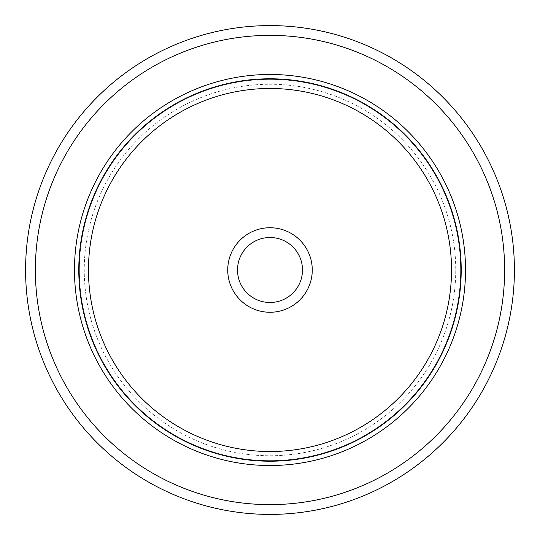 <?xml version="1.0" encoding="UTF-8"?>
<svg xmlns="http://www.w3.org/2000/svg" width="540" height="540" viewBox="0 0 540 540"><rect width="100%" height="100%" fill="white"/><g stroke="black" fill="none" stroke-linecap="round" stroke-linejoin="round"><path stroke-width="0.41" stroke-dasharray="2.7 2.03" d="M298.512 254.421A32.495 32.495 0 0 0 254.421 241.488A32.495 32.495 0 0 0 241.488 285.579A32.495 32.495 0 0 0 285.579 298.512A32.495 32.495 0 0 0 298.512 254.421A32.495 32.495 0 0 0 254.421 241.488A32.495 32.495 0 0 0 241.488 285.579A32.495 32.495 0 0 0 285.579 298.512A32.495 32.495 0 0 0 298.512 254.421M106.988 180.947A185.747 185.747 0 0 1 359.053 106.988A185.747 185.747 0 0 1 433.013 359.053A185.747 185.747 0 0 1 180.947 433.013A185.747 185.747 0 0 1 106.988 180.947A185.747 185.747 0 0 1 359.053 106.988A185.747 185.747 0 0 1 433.013 359.053A185.747 185.747 0 0 1 180.947 433.013A185.747 185.747 0 0 1 106.988 180.947A185.747 185.747 0 0 1 359.053 106.988A185.747 185.747 0 0 1 433.013 359.053A185.747 185.747 0 0 1 180.947 433.013A185.747 185.747 0 0 1 106.988 180.947M232.909 290.264A42.269 42.269 0 0 1 249.737 232.909A42.269 42.269 0 0 1 307.091 249.737A42.269 42.269 0 0 1 290.264 307.091A42.269 42.269 0 0 1 232.909 290.264M441.592 363.737A195.527 195.527 0 0 0 363.737 98.408A195.527 195.527 0 0 0 98.408 176.263A195.527 195.527 0 0 0 176.263 441.592A195.527 195.527 0 0 0 441.592 363.737A195.527 195.527 0 0 1 176.263 441.592A195.527 195.527 0 0 1 98.408 176.263A195.527 195.527 0 0 1 363.737 98.408A195.527 195.527 0 0 1 441.592 363.737A195.527 195.527 0 0 0 363.737 98.408A195.527 195.527 0 0 0 98.408 176.263A195.527 195.527 0 0 0 176.263 441.592A195.527 195.527 0 0 0 441.592 363.737M102.701 178.605A190.634 190.634 0 0 1 361.395 102.701A190.634 190.634 0 0 1 437.299 361.395A190.634 190.634 0 0 1 178.605 437.299A190.634 190.634 0 0 1 102.701 178.605A190.634 190.634 0 0 1 361.395 102.701A190.634 190.634 0 0 1 437.299 361.395A190.634 190.634 0 0 1 178.605 437.299A190.634 190.634 0 0 1 102.701 178.605M484.488 387.173A244.404 244.404 0 0 1 152.827 484.488A244.404 244.404 0 0 1 55.512 152.827A244.404 244.404 0 0 1 387.173 55.512A244.404 244.404 0 0 1 484.488 387.173M298.512 285.579A32.495 32.495 0 0 1 254.421 298.512A32.495 32.495 0 0 1 241.488 254.421A32.495 32.495 0 0 1 285.579 241.488A32.495 32.495 0 0 1 298.512 285.579M270 74.473L270 270L465.527 270M475.909 382.489A234.63 234.63 0 0 1 157.511 475.909A234.63 234.63 0 0 1 64.091 157.511A234.63 234.63 0 0 1 382.489 64.091A234.63 234.63 0 0 1 475.909 382.489"/><path stroke-width="0.81" d="M484.488 387.173A244.404 244.404 0 0 1 152.827 484.488A244.404 244.404 0 0 1 55.512 152.827A244.404 244.404 0 0 1 387.173 55.512A244.404 244.404 0 0 1 484.488 387.173A244.404 244.404 0 0 1 152.827 484.488A244.404 244.404 0 0 1 55.512 152.827A244.404 244.404 0 0 1 387.173 55.512A244.404 244.404 0 0 1 484.488 387.173M98.408 176.263A195.527 195.527 0 0 1 363.737 98.408A195.527 195.527 0 0 1 441.592 363.737A195.527 195.527 0 0 1 176.263 441.592A195.527 195.527 0 0 1 98.408 176.263M232.909 249.737A42.269 42.269 0 0 1 290.264 232.909A42.269 42.269 0 0 1 307.091 290.264A42.269 42.269 0 0 1 249.737 307.091A42.269 42.269 0 0 1 232.909 249.737M241.488 254.421A32.495 32.495 0 0 0 254.421 298.512A32.495 32.495 0 0 0 298.512 285.579A32.495 32.495 0 0 0 285.579 241.488A32.495 32.495 0 0 0 241.488 254.421M475.909 382.489A234.63 234.63 0 0 1 157.511 475.909A234.63 234.63 0 0 1 64.091 157.511A234.63 234.63 0 0 1 382.489 64.091A234.63 234.63 0 0 1 475.909 382.489M102.195 178.328A191.214 191.214 0 0 1 361.672 102.195A191.214 191.214 0 0 1 437.805 361.672A191.214 191.214 0 0 1 178.328 437.805A191.214 191.214 0 0 1 102.195 178.328M110.693 182.972A181.528 181.528 0 0 1 357.028 110.693A181.528 181.528 0 0 1 429.307 357.028A181.528 181.528 0 0 1 182.972 429.307A181.528 181.528 0 0 1 110.693 182.972"/></g></svg>
